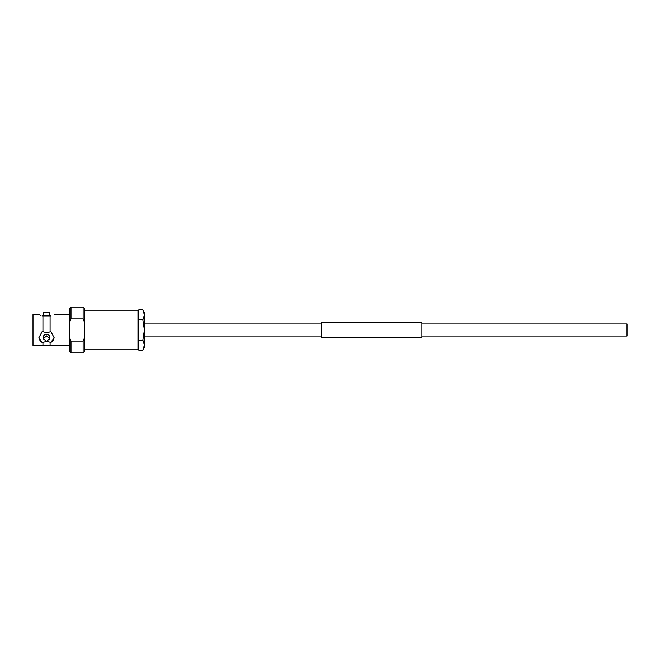 <?xml version="1.0" encoding="UTF-8"?>
<svg xmlns="http://www.w3.org/2000/svg" width="660" height="660" viewBox="0 0 660 660"><rect width="100%" height="100%" fill="white"/><g stroke="black" fill="none" stroke-linecap="round" stroke-linejoin="round"><path stroke-width="0.99" d="M421.897 323.969L627 323.969L627 336.031L421.897 336.031M69.415 345.361L42.941 345.361L42.941 342.367L46.514 341.426L50.968 342.367L54.112 337.681L50.968 331.708L46.514 332.648L42.941 331.708L42.941 315.925L50.968 315.925C55.102 314.292 55.102 314.292 50.968 315.925M46.514 341.368L43.345 338.77L46.514 335.882L49.681 338.77L46.514 341.368M49.681 338.77L49.681 337.037A3.168 2.739 180 0 0 46.514 334.298A3.168 2.739 180 0 0 43.345 337.037L43.345 338.77M46.514 312.757C50.597 312.444 50.597 312.444 46.514 312.757C42.43 312.444 42.43 312.444 46.514 312.757L47.693 312.716M137.965 310.208L137.965 349.792L138.765 348.991L138.765 311.009L137.965 310.208L84.703 310.208M42.941 345.361L33 345.361L33 314.638L38.915 314.638M42.058 315.925C37.925 314.292 37.925 314.292 42.058 315.925L42.941 315.925M40.804 315.48L39.13 314.746M50.086 331.708L50.086 315.925M83.119 318.92L83.119 307.04L70.999 307.04L70.999 318.92L83.119 318.92L84.703 322.748L84.703 308.624L83.119 307.04M84.703 322.748L84.703 351.376L83.119 352.96L83.119 341.08L70.999 341.08L69.415 337.252L69.415 308.624L70.999 307.04M83.119 352.96L70.999 352.96L70.999 341.08M70.999 352.96L69.415 351.376L69.415 337.252M42.941 331.708L42.058 331.708L38.915 337.681L42.058 342.367L42.941 342.367M38.923 337.359A7.598 6.583 180 0 0 42.058 342.367M50.968 342.367A7.598 6.583 180 0 0 54.103 337.359M50.086 345.361L50.086 342.367M84.703 337.252L83.119 341.08M69.415 322.748L70.999 318.92M47.809 312.708L49.681 312.469L49.681 315.925M144.4 330L144.4 312.584L142.84 309.887L144.4 314.919L142.84 319.943L144.4 330L142.84 340.057L144.4 345.081L144.4 330M138.765 350.113L142.84 350.113L144.4 347.416L144.4 345.081L142.84 350.113L144.4 345.081M138.765 340.057L142.84 340.057M138.765 319.943L142.84 319.943M138.765 309.887L142.84 309.887M321.354 330L321.354 322.517L421.897 322.517L421.897 337.483L321.354 337.483L321.354 330M321.354 323.969L144.4 323.969M321.354 336.031L144.4 336.031M49.681 312.469L43.345 312.469L43.345 315.925M69.415 314.638L54.112 314.638M137.965 349.792L84.703 349.792"/></g></svg>
